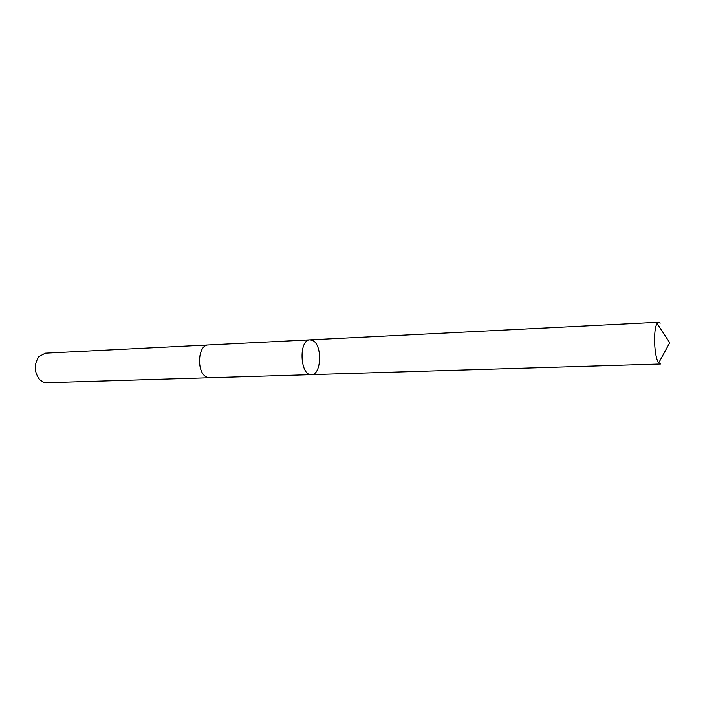 <?xml version="1.0" encoding="UTF-8"?>
<svg xmlns="http://www.w3.org/2000/svg" width="705" height="705" viewBox="0 0 705 705"><rect width="100%" height="100%" fill="white"/><g stroke="black" fill="none" stroke-linecap="round" stroke-linejoin="round"><path stroke-width="1.06" d="M209.94 377.748L207.138 377.263C196.254 373.694 197.426 344.569 208.398 344.974L310.015 339.854C298.471 339.475 299.951 375.959 311.425 374.655C321.515 375.148 322.608 344.912 312.72 340.497L310.015 339.854C298.471 339.475 299.951 375.959 311.425 374.655L660.462 364.027L658.726 362.872C654.152 357.638 652.997 329.156 657.13 323.56L658.77 322.273L660.303 323.128M311.425 374.655L209.72 377.757L207.138 377.272C196.246 373.694 197.426 344.569 208.398 344.974L208.618 344.965M209.72 377.757L46.521 382.727L43.701 382.304L39.762 379.766C34.14 372.293 33.822 364.6 38.828 356.686L45.323 353.196L208.398 344.974M310.015 339.854L658.77 322.273M658.726 362.872L669.75 342.736L657.13 323.56"/></g></svg>
